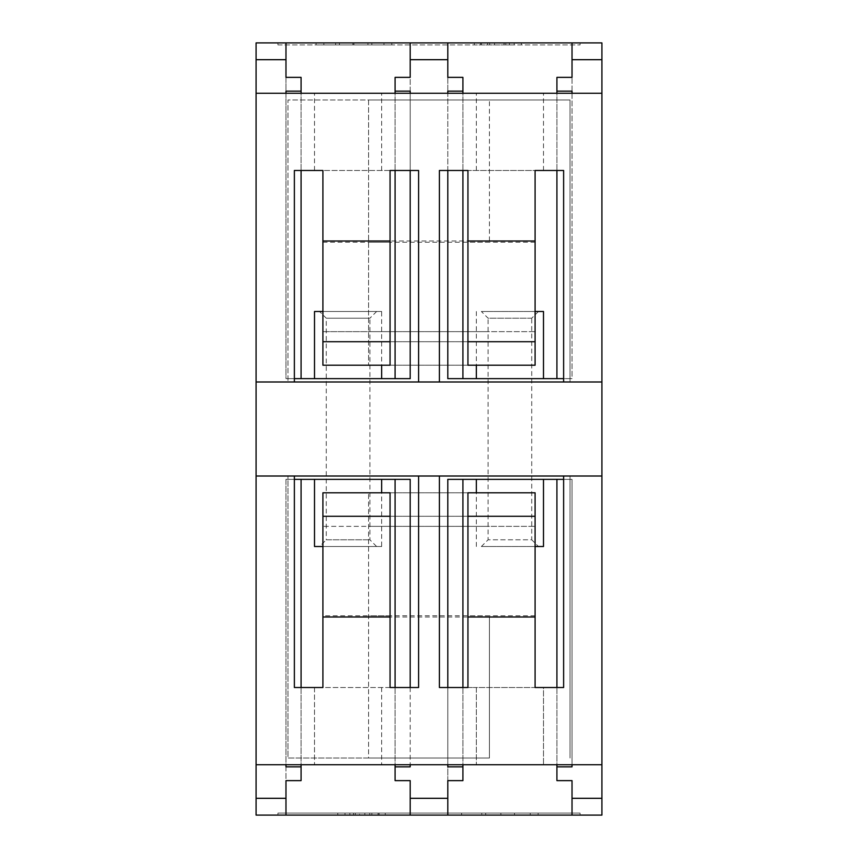<?xml version="1.0" encoding="UTF-8"?>
<svg xmlns="http://www.w3.org/2000/svg" width="858" height="858" viewBox="0 0 858 858"><rect width="100%" height="100%" fill="white"/><g stroke="black" fill="none" stroke-linecap="round" stroke-linejoin="round"><path stroke-width="0.64" stroke-dasharray="4.29 3.22" d="M323.863 44.916L391.784 44.916L316.076 44.916L323.863 44.916L323.863 42.9L335.66 42.9L335.66 44.916M335.66 42.9L323.863 42.9M353.496 42.9L367.953 42.9L339.436 42.9L353.496 42.9L353.496 44.916L367.953 44.916L353.496 44.916M277.917 44.916L580.083 44.916L277.917 44.916L277.917 42.9L256.092 42.9L256.092 381.992L601.908 381.992L287.988 381.992L287.988 99.978L368.565 99.978L368.565 365.208L368.565 99.978L570.012 99.978L570.012 381.992L570.012 99.978L287.988 99.978L287.988 381.992L256.092 381.992L601.908 381.992L601.908 42.9L277.917 42.9L277.917 44.916M499.785 44.916L474.313 44.916L499.785 44.916L499.785 42.9L521.364 42.9L521.364 44.916L521.364 42.9L480.448 42.9L480.448 44.916M316.076 42.9L316.076 44.916M371.836 42.9L371.836 44.916M367.953 42.9L367.953 44.916M383.966 42.9L383.966 44.916M339.436 42.9L339.436 44.916M391.784 42.9L391.784 44.916M353.925 42.9L353.925 44.916M352.906 42.9L352.906 44.916M480.448 42.9L489.671 42.9L474.313 42.9L474.313 44.916M474.313 42.9L499.785 42.9M489.671 42.9L489.671 44.916M580.083 44.916L580.083 42.9L580.083 44.916M489.435 240.991L489.435 99.978L489.435 240.991L368.565 240.991M504.493 42.9L487.612 42.9L504.493 42.9L504.493 44.916L514.21 44.916L481.477 44.916L504.493 44.916M509.459 42.9L481.477 42.9L509.459 42.9L509.459 44.916M256.092 476.008L601.908 476.008L256.092 476.008L601.908 476.008L601.908 815.1L277.917 815.1L277.917 813.084L580.083 813.084L277.917 813.084L277.917 815.1L256.092 815.1L256.092 381.992M489.435 341.709L368.565 341.709L489.435 341.709M601.908 476.008L601.908 381.992M514.21 42.9L514.21 44.916L514.21 42.9M504.011 42.9L504.011 44.916M481.477 42.9L481.477 44.916M487.612 42.9L487.612 44.916M509.395 42.9L509.395 44.916M494.53 42.9L494.53 44.916M410.199 42.9L410.199 378.635L285.971 378.635L285.971 77.37M418.597 381.992L418.597 170.485L294.369 170.485L294.369 378.635L285.971 378.635L301.083 378.635L285.971 378.635L285.971 42.9M563.631 381.992L563.631 378.635L572.029 378.635L572.029 77.37M447.801 77.37L447.801 378.635L572.029 378.635L556.917 378.635L572.029 378.635L572.029 42.9M447.801 91.141L447.801 42.9M410.199 91.141L410.199 77.37M489.435 365.208L368.565 365.208L489.435 365.208M489.435 331.638L368.565 331.638L489.435 331.638M489.435 242.224L368.565 242.224M489.435 617.009L489.435 758.022L287.988 758.022L287.988 476.008L287.988 758.022L368.565 758.022L368.565 492.792L368.565 758.022L489.435 758.022L489.435 617.009L368.565 617.009M570.012 758.022L570.012 476.008L570.012 758.022M580.083 813.084L580.083 815.1L580.083 813.084M256.092 764.735L601.908 764.735M601.908 93.265L256.092 93.265M301.083 378.635L301.083 77.37M381.66 378.635L314.511 378.635L381.66 378.635M543.489 378.635L476.34 378.635L543.489 378.635M556.917 378.635L556.917 77.37M462.912 378.635L462.912 77.37M395.088 378.635L395.088 77.37M489.435 516.291L368.565 516.291L489.435 516.291M461.615 813.084L538.105 813.084L461.615 813.084L461.615 815.1L499.86 815.1L499.86 813.084M359.566 813.084L385.274 813.084L359.566 813.084L359.566 815.1L337.784 815.1L337.784 813.084L337.784 815.1L379.075 815.1L379.075 813.084M410.199 766.859L410.199 479.365L285.971 479.365L301.083 479.365L285.971 479.365L285.971 780.63M285.971 766.859L285.971 815.1M301.083 479.365L301.083 780.63M301.083 687.515L301.083 764.735M418.597 476.008L418.597 687.515L314.511 687.515L314.511 764.735L314.511 687.515L294.369 687.515L294.369 479.365L285.971 479.365L285.971 764.735M447.801 764.735L447.801 687.515L476.34 687.515L476.34 764.735L476.34 687.515L543.489 687.515L543.489 764.735L543.489 687.515L563.631 687.515L563.631 479.365L572.029 479.365L572.029 764.735M572.029 766.859L572.029 479.365L447.801 479.365L447.801 766.859M410.199 687.515L410.199 764.735M381.66 687.515L381.66 764.735L381.66 687.515M410.199 815.1L410.199 780.63M572.029 780.63L572.029 815.1M447.801 780.63L447.801 479.365L462.912 479.365L447.801 479.365L447.801 815.1M563.631 378.635L563.631 170.485L439.403 170.485L439.403 381.992M322.908 170.485L322.908 365.208L390.058 365.208L390.058 170.485L322.908 170.485M535.092 331.638L535.092 365.208L467.942 365.208L467.942 170.485L535.092 170.485L535.092 331.638L467.942 331.638L535.092 331.638M294.369 378.635L294.369 381.992M563.631 476.008L563.631 479.365M294.369 479.365L294.369 476.008M447.801 687.515L439.403 687.515L439.403 476.008M322.908 615.776L322.908 687.515L390.058 687.515L390.058 492.792L322.908 492.792L322.908 526.362L390.058 526.362L322.908 526.362L322.908 615.776L390.058 615.776M467.942 526.362L467.942 492.792L535.092 492.792L535.092 526.362L467.942 526.362L467.942 687.515L535.092 687.515L535.092 526.362L467.942 526.362M314.511 170.485L314.511 93.265L314.511 170.485M285.971 91.141L285.971 93.265M476.34 170.485L476.34 93.265L476.34 170.485M543.489 170.485L543.489 93.265L543.489 170.485M447.801 170.485L447.801 93.265M572.029 91.141L572.029 93.265M381.66 170.485L381.66 93.265L381.66 170.485M410.199 170.485L410.199 93.265M301.083 170.485L301.083 93.265M556.917 479.365L556.917 780.63M556.917 687.515L556.917 764.735M556.917 170.485L556.917 93.265M314.511 311.486L381.66 311.486L381.66 365.208M395.088 170.485L395.088 93.265M381.66 311.486L322.908 311.486M462.912 170.485L462.912 93.265M543.489 311.486L535.092 311.486M476.34 311.486L476.34 365.208M489.435 615.776L368.565 615.776M489.435 526.362L368.565 526.362L489.435 526.362M489.435 492.792L368.565 492.792L489.435 492.792M379.075 815.1L369.777 815.1L385.274 815.1L385.274 813.084M385.274 815.1L359.566 815.1M499.86 815.1L538.105 815.1L518.318 815.1L518.318 813.084M518.318 815.1L481.767 815.1L481.767 813.084M530.233 815.1L530.233 813.084M500.89 815.1L500.89 813.084M481.767 815.1L469.508 815.1L469.508 813.084M369.777 815.1L369.777 813.084M538.105 815.1L538.105 813.084M469.508 815.1L461.615 815.1M314.511 479.365L381.66 479.365L314.511 479.365M476.34 479.365L543.489 479.365L476.34 479.365M462.912 687.515L462.912 764.735M395.088 687.515L395.088 764.735M462.912 479.365L462.912 780.63M395.088 479.365L395.088 780.63M535.092 341.709L467.942 341.709M322.908 331.638L390.058 331.638L322.908 331.638M322.908 341.709L390.058 341.709M322.908 242.224L390.058 242.224M535.092 242.224L467.942 242.224M322.908 516.291L390.058 516.291M535.092 516.291L467.942 516.291M535.092 615.776L467.942 615.776M319.551 311.486L376.63 311.486L319.551 311.486L326.265 318.211L369.905 318.211L376.63 311.486M481.37 311.486L538.449 311.486L481.37 311.486L488.095 318.211L531.735 318.211L538.449 311.486M500.289 815.1L485.692 815.1L514.5 815.1L500.289 815.1L500.289 813.084L485.692 813.084L500.289 813.084M354.815 815.1L371.857 815.1L354.815 815.1L354.815 813.084L345.013 813.084L371.857 813.084L354.815 813.084M349.807 815.1L378.046 815.1L349.807 815.1L349.807 813.084L345.013 813.084L378.046 813.084L349.807 813.084M314.511 546.514L381.66 546.514L381.66 492.792M381.66 546.514L322.908 546.514M543.489 546.514L535.092 546.514M476.34 546.514L476.34 492.792M376.63 546.514L369.905 539.789L369.905 318.211L326.265 318.211L326.265 539.789L369.905 539.789L326.265 539.789L319.551 546.514L376.63 546.514L319.551 546.514M531.735 318.211L488.095 318.211L488.095 539.789L531.735 539.789L531.735 318.211M485.692 815.1L485.692 813.084M514.5 815.1L514.5 813.084M345.013 815.1L345.013 813.084L345.013 815.1M349.871 815.1L349.871 813.084M371.857 815.1L371.857 813.084M378.046 815.1L378.046 813.084M364.864 815.1L364.864 813.084M355.309 815.1L355.309 813.084M538.449 546.514L481.37 546.514L538.449 546.514L531.735 539.789L488.095 539.789L481.37 546.514M505.802 42.9L505.802 44.916M353.496 815.1L353.496 813.084"/><path stroke-width="1.29" d="M572.029 93.265L572.029 91.141L556.917 91.141L556.917 77.37L572.029 77.37L572.029 59.685L601.908 59.685L601.908 42.9L256.092 42.9L256.092 59.685L285.971 59.685L285.971 77.37L301.083 77.37L301.083 91.141L285.971 91.141L285.971 93.265M256.092 798.315L256.092 815.1L285.971 815.1L285.971 798.315L256.092 798.315L256.092 59.685M256.092 764.735L601.908 764.735L601.908 815.1L285.971 815.1M601.908 59.685L601.908 381.992L256.092 381.992M601.908 764.735L601.908 381.992M285.971 42.9L285.971 59.685M572.029 59.685L572.029 42.9M410.199 93.265L410.199 91.141L395.088 91.141L395.088 77.37L410.199 77.37L410.199 42.9M447.801 42.9L447.801 77.37L462.912 77.37L462.912 91.141L447.801 91.141L447.801 93.265M601.908 476.008L256.092 476.008M285.971 764.735L285.971 766.859L301.083 766.859L301.083 780.63L285.971 780.63L285.971 798.315M256.092 93.265L601.908 93.265M418.597 381.992L418.597 170.485L390.058 170.485L390.058 240.991L322.908 240.991L322.908 170.485L294.369 170.485L294.369 381.992M563.631 381.992L563.631 170.485L535.092 170.485L535.092 240.991L467.942 240.991L467.942 170.485L439.403 170.485L439.403 381.992M563.631 476.008L563.631 687.515L535.092 687.515L535.092 617.009L467.942 617.009L467.942 492.792L535.092 492.792L535.092 516.291L467.942 516.291M439.403 476.008L439.403 687.515L467.942 687.515L467.942 617.009M418.597 476.008L418.597 687.515L390.058 687.515L390.058 492.792L322.908 492.792L322.908 516.291L390.058 516.291M294.369 476.008L294.369 687.515L322.908 687.515L322.908 617.009L390.058 617.009M572.029 815.1L572.029 780.63L556.917 780.63L556.917 766.859L572.029 766.859L572.029 764.735M294.369 378.635L410.199 378.635L410.199 170.485M447.801 170.485L447.801 378.635L563.631 378.635M301.083 479.365L301.083 687.515M301.083 764.735L301.083 766.859M447.801 764.735L447.801 766.859L462.912 766.859L462.912 780.63L447.801 780.63L447.801 815.1M563.631 479.365L447.801 479.365L447.801 687.515M294.369 479.365L410.199 479.365L410.199 687.515M410.199 815.1L410.199 780.63L395.088 780.63L395.088 766.859L410.199 766.859L410.199 764.735M467.942 240.991L467.942 365.208L535.092 365.208L535.092 341.709L467.942 341.709M535.092 240.991L535.092 341.709M322.908 240.991L322.908 365.208L390.058 365.208L390.058 240.991M322.908 341.709L390.058 341.709M322.908 617.009L322.908 516.291M535.092 617.009L535.092 516.291M301.083 378.635L301.083 170.485M301.083 93.265L301.083 91.141M556.917 479.365L556.917 687.515M556.917 764.735L556.917 766.859M556.917 378.635L556.917 170.485M556.917 93.265L556.917 91.141M322.908 311.486L314.511 311.486L314.511 378.635M381.66 365.208L381.66 378.635M395.088 378.635L395.088 170.485M395.088 93.265L395.088 91.141M462.912 378.635L462.912 170.485M462.912 93.265L462.912 91.141M535.092 311.486L543.489 311.486L543.489 378.635M476.34 365.208L476.34 378.635M462.912 479.365L462.912 687.515M462.912 764.735L462.912 766.859M395.088 479.365L395.088 687.515M395.088 764.735L395.088 766.859M381.66 492.792L381.66 479.365M322.908 546.514L314.511 546.514L314.511 479.365M535.092 546.514L543.489 546.514L543.489 479.365M476.34 492.792L476.34 479.365M410.199 59.685L447.801 59.685M601.908 798.315L572.029 798.315M447.801 798.315L410.199 798.315"/></g></svg>

